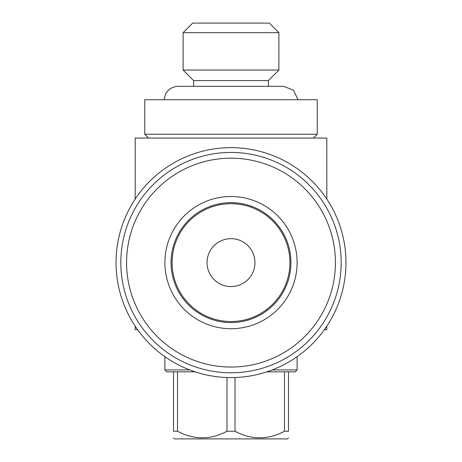 <?xml version="1.0" encoding="UTF-8"?>
<svg xmlns="http://www.w3.org/2000/svg" width="462" height="462" viewBox="0 0 462 462"><rect width="100%" height="100%" fill="white"/><g stroke="black" fill="none" stroke-linecap="round" stroke-linejoin="round"><path stroke-width="0.69" d="M173.516 437.941L174.474 438.9L287.526 438.9L288.484 437.941M183.096 70.045L183.096 32.681L192.677 23.1L269.323 23.1L278.904 32.681L278.904 70.045L183.096 70.045L193.636 80.584L268.364 80.584L278.904 70.045M164.894 356.676L164.894 369.918L166.811 371.835L195.103 371.835M173.516 371.835L173.516 431.237L177.518 431.237L177.518 371.835M207.051 262.618A23.949 23.949 0 0 0 242.977 283.356A23.949 23.949 0 0 0 242.977 241.874A23.949 23.949 0 0 0 207.051 262.618M298.03 99.746L293.509 90.206L283.691 86.33L178.309 86.33C172.667 86.538 168.434 89.079 165.61 93.965L163.97 99.746M326.807 199.064L326.807 138.069L135.193 138.069L135.193 199.064M193.636 80.584L193.636 86.33M126.571 262.618A104.429 104.429 0 0 1 283.212 172.176A104.429 104.429 0 0 1 283.212 353.055A104.429 104.429 0 0 1 126.571 262.618M120.825 262.618A110.175 110.175 0 0 1 286.088 167.198A110.175 110.175 0 0 1 286.088 358.033A110.175 110.175 0 0 1 120.825 262.618M164.894 262.618A66.106 66.106 0 0 1 264.056 205.365A66.106 66.106 0 0 1 264.056 319.866A66.106 66.106 0 0 1 164.894 262.618M266.897 371.835L284.482 371.835L284.482 431.237C268 440.015 251.507 440.015 235.002 431.237C251.484 440.015 267.972 440.015 284.482 431.237L288.484 431.237L288.484 371.835L295.189 371.835L297.106 369.918L272.274 369.918M288.484 431.237C288.484 440.009 288.484 440.009 288.484 431.237M172.078 262.618A58.922 58.922 0 0 0 260.458 313.646A58.922 58.922 0 0 0 260.458 211.59A58.922 58.922 0 0 0 172.078 262.618A58.922 58.922 0 0 1 260.458 211.59A58.922 58.922 0 0 1 260.458 313.646A58.922 58.922 0 0 1 172.078 262.618A58.922 58.922 0 0 1 260.458 211.59A58.922 58.922 0 0 1 260.458 313.646A58.922 58.922 0 0 1 172.078 262.618M284.482 371.835L288.484 371.835M144.773 134.234L317.227 134.234L317.227 99.746L144.773 99.746L144.773 134.234L148.608 138.069M164.894 369.918L189.726 369.918M183.096 32.681L278.904 32.681M345.969 262.618A114.969 114.969 0 0 1 173.516 362.179A114.969 114.969 0 0 1 173.516 163.051A114.969 114.969 0 0 1 345.969 262.618M226.998 377.512L226.998 431.237L235.002 431.237L235.002 377.512M177.518 431.237C194 440.015 210.493 440.015 226.998 431.237C210.516 440.015 194.028 440.015 177.518 431.237M324.382 329.683L326.807 329.683L326.807 326.166M135.193 326.166L135.193 329.683L137.618 329.683M173.516 431.237C173.516 440.009 173.516 440.009 173.516 431.237M171.05 262.618A59.95 59.95 0 0 1 260.972 210.701A59.95 59.95 0 0 1 260.972 314.53A59.95 59.95 0 0 1 171.05 262.618M268.364 80.584L268.364 86.33M297.106 356.676L297.106 369.918M313.392 138.069L317.227 134.234"/></g></svg>
